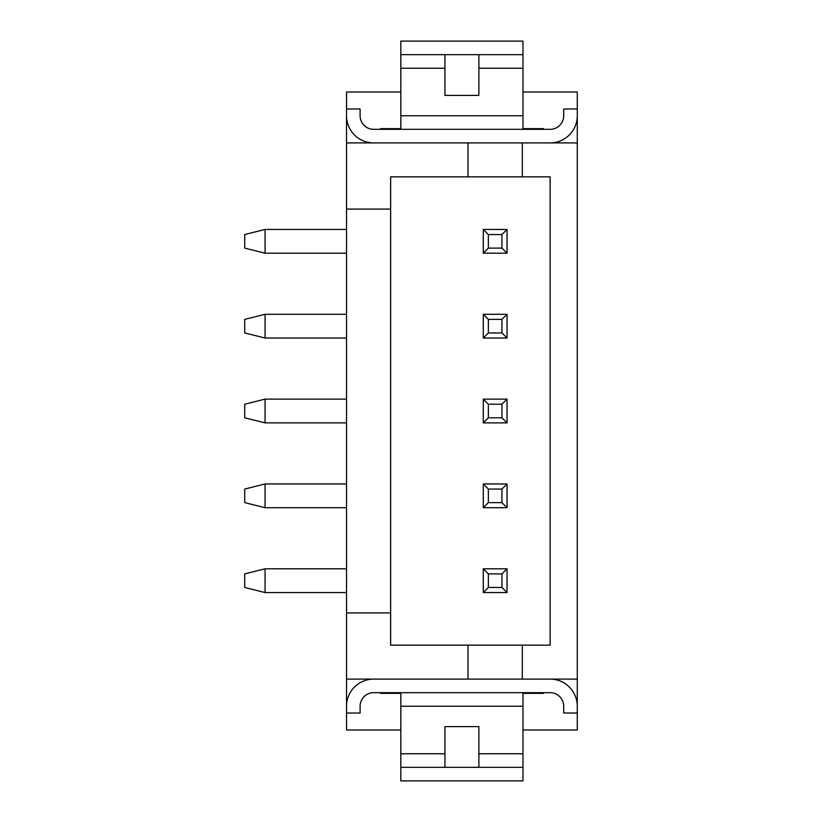 <?xml version="1.0" encoding="UTF-8"?>
<svg xmlns="http://www.w3.org/2000/svg" width="822" height="822" viewBox="0 0 822 822"><rect width="100%" height="100%" fill="white"/><g stroke="black" fill="none" stroke-linecap="round" stroke-linejoin="round"><path stroke-width="1.23" d="M265.074 229.441L265.074 253.197L244.72 248.11L244.72 234.537L265.074 229.441L346.524 229.441M468.016 142.905L468.016 176.843L390.635 176.843L390.635 645.157L468.016 645.157L468.016 679.095L346.524 679.095L346.524 142.905L522.309 142.905L522.309 176.843L550.134 176.843L550.134 645.157L522.309 645.157L522.309 679.095L577.28 679.095L577.28 115.758A27.147 27.147 0 0 1 550.134 142.905M522.309 142.905L577.28 142.905M468.016 176.843L522.309 176.843M373.671 142.905A27.147 27.147 0 0 1 346.524 115.758L346.524 92.002L400.817 92.002L400.817 128.653L380.463 128.653L380.463 129.331M346.524 209.086L390.635 209.086M346.524 108.977L360.098 108.977L360.098 115.758A13.573 13.573 0 0 0 373.671 129.331L550.134 129.331A13.573 13.573 0 0 0 563.707 115.758L563.707 108.977L577.28 108.977L577.28 115.758M265.074 422.878L244.72 417.792L244.72 404.208L265.074 399.122L265.074 422.878L346.524 422.878M522.987 129.331L522.987 92.002L577.28 92.002L577.28 108.977M522.987 54.673L522.987 41.1L400.817 41.1L400.817 54.673L522.987 54.673L522.987 68.247L478.877 68.247L478.877 95.393L444.938 95.393L444.938 68.247L400.817 68.247L400.817 92.002M400.817 128.653L400.817 129.331M346.524 142.905L346.524 115.758M265.074 253.197L346.524 253.197M265.074 399.122L346.524 399.122M346.524 679.095L346.524 729.998L400.817 729.998L400.817 692.669M400.817 54.673L400.817 68.247M522.987 92.002L522.987 68.247M265.074 314.281L265.074 338.037L244.72 332.951L244.72 319.378L265.074 314.281L346.524 314.281M265.074 338.037L346.524 338.037M444.938 54.673L444.938 68.247M478.877 54.673L478.877 68.247M543.352 692.669L543.352 693.347L522.987 693.347L522.987 729.998L577.28 729.998L577.28 706.242A27.147 27.147 0 0 0 550.134 679.095M346.524 713.023L360.098 713.023L360.098 706.242A13.573 13.573 0 0 1 373.671 692.669L550.134 692.669A13.573 13.573 0 0 1 563.707 706.242L563.707 713.023L577.28 713.023M478.877 767.327L478.877 726.607L444.938 726.607L444.938 753.753L400.817 753.753L400.817 729.998M400.817 767.327L522.987 767.327L522.987 780.9L400.817 780.9L400.817 753.753M265.074 483.963L265.074 507.719L244.72 502.622L244.72 489.049L265.074 483.963L346.524 483.963M265.074 507.719L346.524 507.719M265.074 568.803L265.074 592.559L244.72 587.463L244.72 573.89L265.074 568.803L346.524 568.803M265.074 592.559L346.524 592.559M346.524 612.914L390.635 612.914M373.671 679.095A27.147 27.147 0 0 0 346.524 706.242M400.817 693.347L380.463 693.347L380.463 692.669M577.28 679.095L577.28 706.242M522.987 693.347L522.987 692.669M522.987 729.998L522.987 753.753L478.877 753.753M522.987 767.327L522.987 753.753M444.938 767.327L444.938 753.753M522.987 128.653L543.352 128.653L543.352 129.331M507.04 338.037L507.04 314.281L483.285 314.281L488.371 319.378L501.944 319.378L501.944 332.951L507.04 338.037L483.285 338.037L488.371 332.951L501.944 332.951M483.285 422.878L488.371 417.792L488.371 404.208L501.944 404.208L507.04 399.122L507.04 422.878L483.285 422.878L483.285 399.122L488.371 404.208M488.371 248.11L501.944 248.11L507.04 253.197L483.285 253.197L488.371 248.11L488.371 234.537L501.944 234.537L501.944 248.11M488.371 332.951L488.371 319.378M483.285 338.037L483.285 314.281M483.285 253.197L483.285 229.441L507.04 229.441L501.944 234.537M501.944 319.378L507.04 314.281M483.285 399.122L507.04 399.122M507.04 253.197L507.04 229.441M483.285 229.441L488.371 234.537M501.944 404.208L501.944 417.792L507.04 422.878M468.016 679.095L522.309 679.095M507.04 507.719L483.285 507.719L483.285 483.963L488.371 489.049L501.944 489.049L507.04 483.963L507.04 507.719L501.944 502.622L501.944 489.049M483.285 507.719L488.371 502.622L488.371 489.049M488.371 502.622L501.944 502.622M483.285 483.963L507.04 483.963M507.04 592.559L507.04 568.803L501.944 573.89L501.944 587.463L507.04 592.559L483.285 592.559L488.371 587.463L501.944 587.463M483.285 592.559L483.285 568.803L507.04 568.803M483.285 568.803L488.371 573.89L501.944 573.89M488.371 587.463L488.371 573.89M488.371 417.792L501.944 417.792M468.016 645.157L522.309 645.157M522.987 115.758L400.817 115.758M522.987 706.242L400.817 706.242"/></g></svg>
